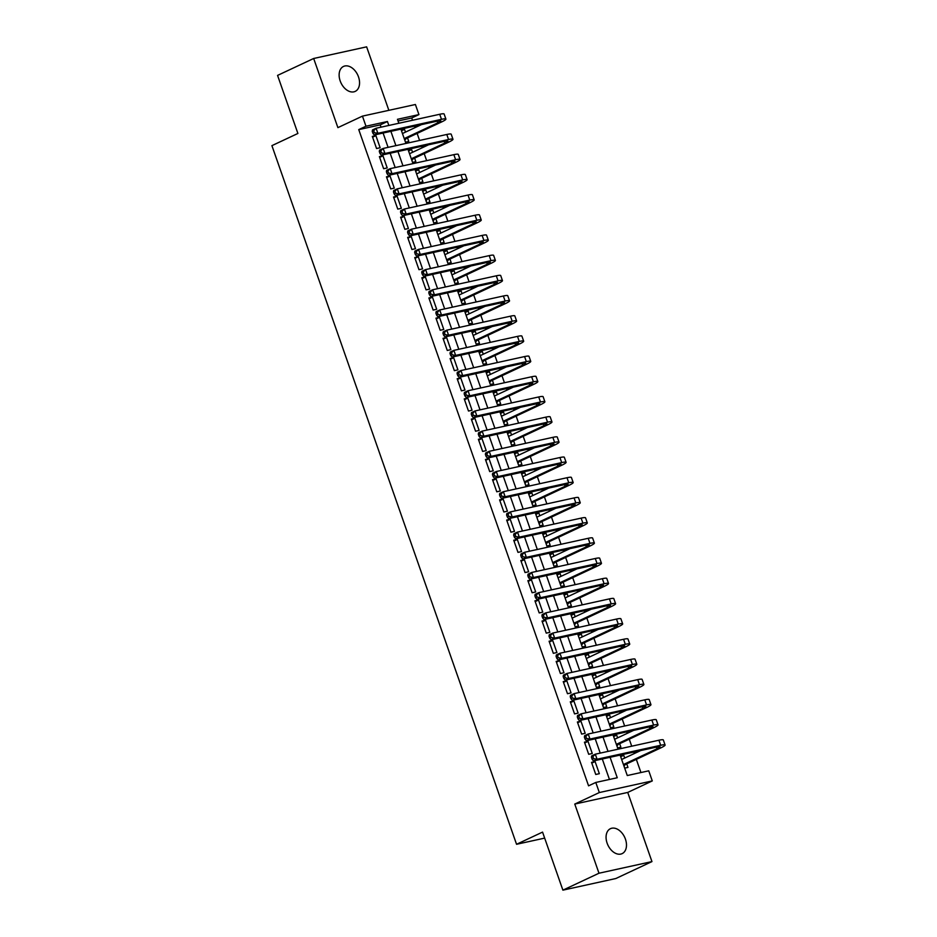 <?xml version="1.0" encoding="UTF-8"?>
<svg xmlns="http://www.w3.org/2000/svg" width="937" height="937" viewBox="0 0 937 937"><rect width="100%" height="100%" fill="white"/><g stroke="black" fill="none" stroke-linecap="round" stroke-linejoin="round"><path stroke-width="1.41" d="M625.436 839.142A13.774 9.253 64.9 0 0 610.432 828.683A13.774 9.253 64.9 0 0 607.117 843.171A13.774 9.253 64.9 0 0 622.121 853.63A13.774 9.253 64.9 0 0 625.436 839.142M358.508 76.904A13.774 9.253 64.9 0 0 343.492 66.445A13.774 9.253 64.9 0 0 340.178 80.922A13.774 9.253 64.9 0 0 355.193 91.393A13.774 9.253 64.9 0 0 358.508 76.904M620.118 755.081L627.275 775.543L648.744 770.823L652.281 780.919L599.329 792.55L595.791 782.454L617.26 777.745L610.092 757.283M627.731 792.433L574.768 804.063L598.989 873.225L562.891 890.15L615.843 878.519L651.953 861.595L627.731 792.433L652.281 780.919M388.855 110.32L366.636 46.85L313.672 58.481L337.894 127.631L362.443 116.129L415.396 104.499L418.933 114.595L397.464 119.304L398.846 123.251M412.514 120.252L411.718 117.98L418.933 114.595M640.943 772.545L636.328 759.368M634.29 753.559L633.775 752.083M631.714 746.203L629.254 739.176M627.216 733.366L626.701 731.891M624.639 726.011L622.191 718.984M620.153 713.174L619.638 711.698M617.577 705.819L615.117 698.791M613.079 692.982L612.564 691.506M610.502 685.626L608.043 678.599M606.005 672.789L605.489 671.314M603.428 665.434L600.968 658.418M598.942 652.597L598.415 651.121M596.365 645.242L593.906 638.226M591.868 632.405L591.352 630.929M589.291 625.049L586.831 618.033M584.793 612.212L584.278 610.737M582.217 604.857L579.757 597.841M577.719 592.02L577.204 590.544M575.142 584.665L572.694 577.649M570.656 571.828L570.141 570.352M568.08 564.472L565.62 557.456M563.582 551.635L563.067 550.16M561.005 544.28L558.546 537.264M556.508 531.443L555.992 529.967M553.931 524.088L551.471 517.072M549.445 511.251L548.918 509.787M546.868 503.895L544.409 496.879M542.371 491.058L541.855 489.594M539.794 483.703L537.334 476.687M535.296 470.866L534.781 469.402M532.72 463.51L530.26 456.495M528.222 450.685L527.707 449.21M525.645 443.318L523.186 436.302M521.159 430.493L520.644 429.017M518.583 423.126L516.123 416.11M514.085 410.301L513.57 408.825M511.508 402.933L509.049 395.918M507.011 390.108L506.495 388.632M504.434 382.741L501.974 375.725M499.936 369.916L499.421 368.44M497.36 362.549L494.912 355.533M492.874 349.724L492.358 348.248M490.297 342.368L487.837 335.341M485.799 329.531L485.284 328.055M483.223 322.176L480.763 315.148M478.725 309.339L478.21 307.863M476.148 301.983L473.689 294.956M471.662 289.146L471.135 287.671M469.086 281.791L466.626 274.764M464.588 268.954L464.073 267.478M462.011 261.599L459.552 254.571M457.514 248.762L456.998 247.286M454.937 241.406L452.477 234.379M450.439 228.569L449.924 227.094M447.863 221.214L445.415 214.186M443.377 208.377L442.861 206.901M440.8 201.022L438.34 193.994M436.302 188.185L435.787 186.709M433.726 180.829L431.266 173.802M429.228 167.992L428.713 166.517M426.651 160.637L424.192 153.621M422.165 147.8L421.638 146.324M419.589 140.445L417.129 133.429M415.091 127.608L414.576 126.132M598.989 873.225L651.953 861.595M562.891 890.15L542.558 832.103L516.556 844.284L271.906 145.645L297.896 133.464L277.563 75.405L313.672 58.481M591.516 762.367L595.756 774.477L599.34 773.693L595.1 761.582L591.516 762.367M584.454 742.174L588.694 754.285L592.266 753.5L588.026 741.39L584.454 742.174M577.379 721.982L581.619 734.093L585.203 733.308L580.952 721.197L577.379 721.982M570.305 701.79L574.545 713.9L578.129 713.116L573.889 701.005L570.305 701.79M563.231 681.597L567.482 693.708L571.055 692.923L566.815 680.812L563.231 681.597M556.168 661.405L560.408 673.516L563.98 672.731L559.74 660.62L556.168 661.405M549.094 641.213L553.334 653.323L556.918 652.539L552.666 640.428L549.094 641.213M542.019 621.02L546.259 633.131L549.843 632.346L545.603 620.235L542.019 621.02M534.945 600.828L539.197 612.939L542.769 612.154L538.529 600.043L534.945 600.828M527.882 580.635L532.122 592.746L535.695 591.961L531.455 579.851L527.882 580.635M520.808 560.443L525.048 572.554L528.632 571.769L524.392 559.658L520.808 560.443M513.734 540.251L517.985 552.373L521.558 551.577L517.318 539.466L513.734 540.251M506.671 520.058L510.911 532.181L514.483 531.384L510.243 519.274L506.671 520.058M499.597 499.866L503.837 511.989L507.421 511.204L503.169 499.081L499.597 499.866M492.522 479.674L496.762 491.796L500.346 491.011L496.106 478.889L492.522 479.674M485.448 459.481L489.7 471.604L493.272 470.819L489.032 458.697L485.448 459.481M478.385 439.289L482.625 451.411L486.198 450.627L481.958 438.504L478.385 439.289M471.311 419.097L475.551 431.219L479.135 430.434L474.883 418.312L471.311 419.097M464.237 398.904L468.477 411.027L472.061 410.242L467.821 398.12L464.237 398.904M457.174 378.712L461.414 390.834L464.986 390.05L460.746 377.927L457.174 378.712M450.1 358.531L454.34 370.642L457.924 369.857L453.672 357.735L450.1 358.531M443.025 338.339L447.265 350.45L450.849 349.665L446.609 337.543L443.025 338.339M435.951 318.147L440.203 330.257L443.775 329.473L439.535 317.35L435.951 318.147M428.888 297.954L433.128 310.065L436.701 309.28L432.461 297.17L428.888 297.954M421.814 277.762L426.054 289.873L429.638 289.088L425.386 276.977L421.814 277.762M414.74 257.57L418.98 269.68L422.564 268.896L418.324 256.785L414.74 257.57M407.665 237.377L411.917 249.488L415.489 248.703L411.249 236.592L407.665 237.377M400.603 217.185L404.843 229.296L408.415 228.511L404.175 216.4L400.603 217.185M393.528 196.993L397.768 209.103L401.352 208.319L397.112 196.208L393.528 196.993M386.454 176.8L390.706 188.911L394.278 188.126L390.038 176.015L386.454 176.8M379.391 156.608L383.631 168.719L387.204 167.934L382.964 155.823L379.391 156.608M401.481 130.77L404.515 129.341L405.487 132.105M405.475 142.178L408.766 141.464L407.525 137.926M408.555 150.962L411.589 149.533L412.561 152.298M412.549 162.37L415.829 161.644L414.599 158.119M415.618 171.155L418.663 169.726L419.635 172.49M419.624 182.563L422.903 181.837L421.673 178.311M422.692 191.347L425.738 189.918L426.698 192.682M426.686 202.755L429.978 202.029L428.736 198.503M429.767 211.539L432.8 210.111L433.772 212.875M433.761 222.947L437.052 222.221L435.81 218.696M436.841 231.732L439.875 230.303L440.847 233.067M440.835 243.14L444.115 242.414L442.885 238.888M443.904 251.924L446.949 250.495L447.921 253.259M447.898 263.332L451.189 262.606L449.947 259.08M450.978 272.117L454.023 270.688L454.984 273.452M454.972 283.524L458.263 282.798L457.022 279.273M458.052 292.309L461.086 290.88L462.058 293.644M462.046 303.717L465.326 302.991L464.096 299.465M465.115 312.489L468.16 311.072L469.132 313.836M469.121 323.909L472.4 323.183L471.17 319.646M472.189 332.682L475.235 331.265L476.195 334.029M476.183 344.102L479.475 343.375L478.233 339.838M479.264 352.874L482.297 351.457L483.269 354.221M483.258 364.294L486.549 363.568L485.307 360.031M486.338 373.067L489.372 371.649L490.344 374.413M490.332 384.486L493.612 383.76L492.382 380.223M493.401 393.259L496.446 391.842L497.418 394.606M497.406 404.679L500.686 403.952L499.444 400.415M500.475 413.451L503.52 412.034L504.481 414.798M504.469 424.871L507.76 424.145L506.519 420.608M507.549 433.644L510.583 432.226L511.555 434.991M511.543 445.063L514.835 444.337L513.593 440.8M514.612 453.836L517.657 452.407L518.63 455.183M518.618 465.244L521.897 464.529L520.667 460.992M521.686 474.028L524.732 472.599L525.704 475.375M525.68 485.436L528.972 484.722L527.73 481.185M528.761 494.221L531.794 492.792L532.766 495.568M532.755 505.629L536.046 504.914L534.804 501.377M535.835 514.413L538.869 512.984L539.841 515.76M539.829 525.821L543.109 525.107L541.879 521.569M542.898 534.605L545.943 533.176L546.915 535.952M546.903 546.013L550.183 545.299L548.953 541.762M549.972 554.798L553.017 553.369L553.978 556.145M553.966 566.206L557.257 565.491L556.016 561.954M557.046 574.99L560.08 573.561L561.052 576.337M561.04 586.398L564.332 585.684L563.09 582.146M564.121 595.182L567.154 593.753L568.127 596.518M568.115 606.59L571.394 605.876L570.164 602.339M571.183 615.375L574.229 613.946L575.201 616.71M575.177 626.783L578.469 626.068L577.227 622.531M578.258 635.567L581.303 634.138L582.264 636.902M582.252 646.975L585.543 646.261L584.301 642.723M585.332 655.759L588.366 654.331L589.338 657.095M589.326 667.167L592.606 666.441L591.376 662.916M592.395 675.952L595.44 674.523L596.412 677.287M596.4 687.36L599.68 686.634L598.45 683.108M599.469 696.144L602.514 694.715L603.475 697.479M603.463 707.552L606.754 706.826L605.513 703.3M606.544 716.337L609.577 714.908L610.549 717.672M610.537 727.744L613.829 727.018L612.587 723.493M613.618 736.529L616.651 735.1L617.624 737.864M617.612 747.937L620.891 747.211L619.662 743.685M411.718 117.98L398.049 120.978M401.235 130.067L404.515 129.341M408.309 150.26L411.589 149.533M415.372 170.452L418.663 169.726M422.446 190.644L425.738 189.918M429.521 210.837L432.8 210.111M436.583 231.029L439.875 230.303M443.658 251.221L446.949 250.495M450.732 271.402L454.023 270.688M457.806 291.594L461.086 290.88M464.869 311.787L468.16 311.072M471.943 331.979L475.235 331.265M479.018 352.171L482.297 351.457M486.092 372.364L489.372 371.649M493.155 392.556L496.446 391.842M500.229 412.748L503.52 412.034M507.304 432.941L510.583 432.226M514.366 453.133L517.657 452.407M521.44 473.326L524.732 472.599M528.515 493.518L531.794 492.792M535.589 513.71L538.869 512.984M542.652 533.903L545.943 533.176M549.726 554.095L553.017 553.369M556.801 574.287L560.08 573.561M563.863 594.48L567.154 593.753M570.938 614.672L574.229 613.946M578.012 634.864L581.303 634.138M585.086 655.057L588.366 654.331M592.149 675.249L595.44 674.523M599.223 695.441L602.514 694.715M606.298 715.634L609.577 714.908M613.372 735.826L616.651 735.1M620.435 756.018L623.726 755.292L624.698 758.056M624.686 768.129L627.966 767.403L626.724 763.878M381.019 127.163L380.223 124.89L358.754 129.611L588.565 785.838L595.791 782.454M609.448 779.455L602.292 758.993M600.23 753.114L595.218 738.801M593.156 732.921L588.143 718.62M586.082 712.729L581.069 698.428M579.007 692.537L574.006 678.236M571.945 672.344L566.932 658.043M564.87 652.152L559.857 637.851M557.796 631.96L552.795 617.659M550.733 611.767L545.721 597.466M543.659 591.575L538.646 577.274M536.585 571.383L531.572 557.082M529.51 551.202L524.509 536.889M522.448 531.01L517.435 516.697M515.373 510.817L510.36 496.505M508.299 490.625L503.286 476.312M501.236 470.433L496.223 456.12M494.162 450.24L489.149 435.928M487.088 430.048L482.075 415.735M480.013 409.856L475.012 395.543M472.951 389.663L467.938 375.35M465.876 369.471L460.863 355.158M458.802 349.278L453.789 334.966M451.728 329.086L446.726 314.773M444.665 308.894L439.652 294.581M437.591 288.701L432.578 274.389M430.516 268.509L425.515 254.196M423.454 248.317L418.441 234.004M416.379 228.124L411.366 213.823M409.305 207.932L404.292 193.631M402.231 187.74L397.229 173.439M395.168 167.547L390.155 153.246M388.094 147.355L383.081 133.054M372.317 136.415L376.557 148.526L380.141 147.741L375.889 135.631L372.317 136.415M516.556 844.284L544.666 838.111M574.768 804.063L599.329 792.55M358.754 129.611L365.98 126.226L362.443 116.129M400.907 129.13L405.92 143.443M407.982 149.323L412.994 163.635M415.056 169.515L420.057 183.828M422.118 189.707L427.131 204.02M429.193 209.9L434.206 224.212M436.267 230.092L441.28 244.405M443.33 250.284L448.343 264.597M450.404 270.477L455.417 284.789M457.479 290.669L462.491 304.982M464.553 310.861L469.554 325.174M471.616 331.054L476.628 345.366M478.69 351.246L483.703 365.559M485.764 371.439L490.777 385.751M492.839 391.631L497.84 405.944M499.901 411.823L504.914 426.136M506.976 432.016L511.989 446.317M514.05 452.208L519.051 466.509M521.113 472.4L526.125 486.701M528.187 492.593L533.2 506.894M535.261 512.785L540.274 527.086M542.336 532.977L547.337 547.278M549.398 553.17L554.411 567.471M556.473 573.362L561.486 587.663M563.547 593.554L568.56 607.855M570.61 613.747L575.623 628.048M577.684 633.927L582.697 648.24M584.758 654.12L589.771 668.432M591.833 674.312L596.834 688.625M598.895 694.504L603.908 708.817M605.97 714.697L610.983 729.009M613.044 734.889L618.057 749.202M388.832 125.453L387.45 121.505L365.98 126.226M608.031 751.404L603.018 737.091M600.957 731.211L595.955 716.899M593.894 711.019L588.881 696.706M586.82 690.827L581.807 676.514M579.745 670.634L574.732 656.322M572.683 650.442L567.67 636.129M565.608 630.25L560.595 615.937M558.534 610.057L553.521 595.745M551.46 589.865L546.458 575.552M544.397 569.673L539.384 555.36M537.323 549.48L532.31 535.179M530.248 529.288L525.235 514.987M523.174 509.096L518.173 494.795M516.111 488.903L511.098 474.602M509.037 468.711L504.024 454.41M501.963 448.518L496.961 434.218M494.9 428.326L489.887 414.025M487.826 408.134L482.813 393.833M480.751 387.941L475.738 373.64M473.677 367.761L468.676 353.448M466.614 347.568L461.601 333.256M459.54 327.376L454.527 313.063M452.466 307.184L447.453 292.871M445.403 286.991L440.39 272.679M438.329 266.799L433.316 252.486M431.254 246.607L426.241 232.294M424.18 226.414L419.179 212.102M417.117 206.222L412.104 191.909M410.043 186.03L405.03 171.717M402.969 165.837L397.956 151.525M395.894 145.645L390.893 131.332M380.223 124.89L387.45 121.505M372.586 137.177L375.889 135.631M620.681 756.721L623.726 755.292M379.649 157.369L382.964 155.823M386.723 177.561L390.038 176.015M393.798 197.754L397.112 196.208M400.872 217.946L404.175 216.4M407.935 238.139L411.249 236.592M415.009 258.331L418.324 256.785M422.083 278.523L425.386 276.977M429.158 298.716L432.461 297.17M436.22 318.908L439.535 317.35M443.295 339.1L446.609 337.543M450.369 359.293L453.672 357.735M457.432 379.485L460.746 377.927M464.506 399.677L467.821 398.12M471.58 419.87L474.883 418.312M478.655 440.062L481.958 438.504M485.717 460.254L489.032 458.697M492.792 480.447L496.106 478.889M499.866 500.639L503.169 499.081M506.929 520.831L510.243 519.274M514.003 541.024L517.318 539.466M521.077 561.216L524.392 559.658M528.152 581.397L531.455 579.851M535.214 601.589L538.529 600.043M542.289 621.781L545.603 620.235M549.363 641.974L552.666 640.428M556.437 662.166L559.74 660.62M563.5 682.359L566.815 680.812M570.574 702.551L573.889 701.005M577.649 722.743L580.952 721.197M584.711 742.936L588.026 741.39M591.786 763.128L595.1 761.582M372.235 131.356L372.949 133.37L374.39 132.703L373.687 130.676L372.235 131.356L372.493 129.938L376.1 128.252L377.869 133.3L441.491 119.327A16.152 1.792 -19.3 0 1 445.895 119.069A16.152 1.792 -19.3 0 1 441.397 122.044L406.072 138.606L404.796 140.245M402.453 133.534L421.463 124.621M404.222 138.582L437.813 122.829A10.764 1.195 160.7 0 0 440.812 120.85A10.764 1.195 160.7 0 0 437.884 121.014L374.25 134.987L372.949 133.37M373.687 130.676L376.1 128.252L439.722 114.279A16.152 1.792 -19.3 0 1 444.126 114.021L445.895 119.069M374.39 132.703L377.869 133.3L374.25 134.987M404.362 138.981L406.072 138.606M379.309 151.548L380.024 153.563L381.464 152.895L380.75 150.869L379.309 151.548L379.555 150.131L383.174 148.444L384.931 153.492L448.554 139.519A16.152 1.792 -19.3 0 1 452.969 139.262A16.152 1.792 -19.3 0 1 448.46 142.237L413.147 158.798L411.87 160.438M409.516 153.727L428.525 144.813M411.284 158.775L444.888 143.021A10.764 1.195 160.7 0 0 447.886 141.042A10.764 1.195 160.7 0 0 444.946 141.206L381.324 155.179L380.024 153.563M380.75 150.869L383.174 148.444L446.797 134.471A16.152 1.792 -19.3 0 1 451.201 134.214L452.969 139.262M381.464 152.895L384.931 153.492L381.324 155.179M411.425 159.173L413.147 158.798M386.384 171.74L387.086 173.755L388.539 173.087L387.824 171.061L386.384 171.74L386.63 170.323L390.237 168.637L392.006 173.685L455.628 159.712A16.152 1.792 -19.3 0 1 460.032 159.454A16.152 1.792 -19.3 0 1 455.534 162.429L420.209 178.99L418.944 180.63M416.59 173.919L435.6 165.006M418.359 178.967L451.95 163.214A10.764 1.195 160.7 0 0 454.96 161.234A10.764 1.195 160.7 0 0 452.021 161.398L388.398 175.371L387.086 173.755M387.824 171.061L390.237 168.637L453.859 154.664A16.152 1.792 -19.3 0 1 458.275 154.406L460.032 159.454M388.539 173.087L392.006 173.685L388.398 175.371M418.499 179.365L420.209 178.99M393.458 191.933L394.161 193.947L395.601 193.268L394.899 191.253L393.458 191.933L393.704 190.516L397.311 188.829L399.08 193.877L462.702 179.904A16.152 1.792 -19.3 0 1 467.106 179.646A16.152 1.792 -19.3 0 1 462.609 182.621L427.284 199.183L426.007 200.823M423.665 194.111L442.674 185.198M425.433 199.159L459.025 183.406A10.764 1.195 160.7 0 0 462.035 181.427A10.764 1.195 160.7 0 0 459.095 181.591L395.473 195.564L394.161 193.947M394.899 191.253L397.311 188.829L460.934 174.856A16.152 1.792 -19.3 0 1 465.338 174.598L467.106 179.646M395.601 193.268L399.08 193.877L395.473 195.564M425.574 199.558L427.284 199.183M400.521 212.125L401.235 214.14L402.676 213.46L401.973 211.446L400.521 212.125L400.767 210.708L404.386 209.021L406.154 214.069L469.777 200.096A16.152 1.792 -19.3 0 1 474.181 199.839A16.152 1.792 -19.3 0 1 469.671 202.814L434.358 219.375L433.081 221.015M430.739 214.304L449.737 205.39M432.496 219.352L466.099 203.598A10.764 1.195 160.7 0 0 469.097 201.607A10.764 1.195 160.7 0 0 466.157 201.783L402.535 215.756L401.235 214.14M401.973 211.446L404.386 209.021L468.008 195.048A16.152 1.792 -19.3 0 1 472.412 194.791L474.181 199.839M402.676 213.46L406.154 214.069L402.535 215.756M432.636 219.75L434.358 219.375M407.595 232.317L408.298 234.332L409.75 233.653L409.036 231.638L407.595 232.317L407.841 230.9L411.448 229.202L413.217 234.25L476.839 220.289A16.152 1.792 -19.3 0 1 481.255 220.031A16.152 1.792 -19.3 0 1 476.746 223.006L441.432 239.567L440.156 241.207M437.802 234.496L456.811 225.583M439.57 239.544L473.173 223.791A10.764 1.195 160.7 0 0 476.172 221.8A10.764 1.195 160.7 0 0 473.232 221.975L409.61 235.948L408.298 234.332M409.036 231.638L411.448 229.202L475.071 215.241A16.152 1.792 -19.3 0 1 479.486 214.983L481.255 220.031M409.75 233.653L413.217 234.25L409.61 235.948M439.711 239.942L441.432 239.567M414.669 252.51L415.372 254.524L416.813 253.845L416.11 251.83L414.669 252.51L414.915 251.093L418.523 249.394L420.291 254.442L483.914 240.481A16.152 1.792 -19.3 0 1 488.318 240.223A16.152 1.792 -19.3 0 1 483.82 243.198L448.495 259.76L447.23 261.4M444.876 254.688L463.885 245.775M446.644 259.736L480.236 243.983A10.764 1.195 160.7 0 0 483.246 241.992A10.764 1.195 160.7 0 0 480.306 242.168L416.684 256.141L415.372 254.524M416.11 251.83L418.523 249.394L482.145 235.433A16.152 1.792 -19.3 0 1 486.549 235.175L488.318 240.223M416.813 253.845L420.291 254.442L416.684 256.141M446.785 260.135L448.495 259.76M421.744 272.702L422.446 274.717L423.887 274.037L423.184 272.023L421.744 272.702L421.99 271.285L425.597 269.587L427.366 274.635L490.988 260.673A16.152 1.792 -19.3 0 1 495.392 260.416A16.152 1.792 -19.3 0 1 490.894 263.391L455.569 279.952L454.293 281.592M451.95 274.881L470.96 265.967M453.719 279.929L487.31 264.175A10.764 1.195 160.7 0 0 490.309 262.184A10.764 1.195 160.7 0 0 487.381 262.36L423.758 276.333L422.446 274.717M423.184 272.023L425.597 269.587L489.219 255.625A16.152 1.792 -19.3 0 1 493.623 255.368L495.392 260.416M423.887 274.037L427.366 274.635L423.758 276.333M453.859 280.327L455.569 279.952M428.806 292.894L429.521 294.909L430.961 294.23L430.259 292.215L428.806 292.894L429.052 291.477L432.671 289.779L434.44 294.827L498.062 280.854A16.152 1.792 -19.3 0 1 502.466 280.596A16.152 1.792 -19.3 0 1 497.957 283.583L462.644 300.145L461.367 301.784M459.013 295.073L478.022 286.16M460.781 300.121L494.385 284.368A10.764 1.195 160.7 0 0 497.383 282.377A10.764 1.195 160.7 0 0 494.443 282.552L430.821 296.525L429.521 294.909M430.259 292.215L432.671 289.779L496.294 275.818A16.152 1.792 -19.3 0 1 500.698 275.548L502.466 280.596M430.961 294.23L434.44 294.827L430.821 296.525M460.922 300.519L462.644 300.145M435.881 313.087L436.583 315.101L438.036 314.422L437.321 312.408L435.881 313.087L436.127 311.67L439.734 309.971L441.503 315.019L505.125 301.046A16.152 1.792 -19.3 0 1 509.541 300.789A16.152 1.792 -19.3 0 1 505.031 303.775L469.718 320.337L468.441 321.977M466.087 315.265L485.097 306.352M467.856 320.313L501.459 304.56A10.764 1.195 160.7 0 0 504.457 302.569A10.764 1.195 160.7 0 0 501.518 302.745L437.895 316.718L436.583 315.101M437.321 312.408L439.734 309.971L503.356 295.998A16.152 1.792 -19.3 0 1 507.772 295.741L509.541 300.789M438.036 314.422L441.503 315.019L437.895 316.718M467.996 320.712L469.718 320.337M442.955 333.279L443.658 335.294L445.098 334.614L444.396 332.6L442.955 333.279L443.201 331.862L446.808 330.164L448.577 335.212L512.199 321.239A16.152 1.792 -19.3 0 1 516.603 320.981A16.152 1.792 -19.3 0 1 512.106 323.968L476.781 340.529L475.516 342.169M473.162 335.458L492.171 326.544M474.93 340.506L508.522 324.752A10.764 1.195 160.7 0 0 511.532 322.761A10.764 1.195 160.7 0 0 508.592 322.937L444.97 336.91L443.658 335.294M444.396 332.6L446.808 330.164L510.431 316.191A16.152 1.792 -19.3 0 1 514.835 315.933L516.603 320.981M445.098 334.614L448.577 335.212L444.97 336.91M475.071 340.904L476.781 340.529M450.018 353.472L450.732 355.486L452.173 354.807L451.47 352.792L450.018 353.472L450.275 352.054L453.883 350.356L455.651 355.404L519.274 341.431A16.152 1.792 -19.3 0 1 523.678 341.173A16.152 1.792 -19.3 0 1 519.168 344.16L483.855 360.722L482.578 362.361M480.236 355.65L499.245 346.737M482.005 360.698L515.596 344.945A10.764 1.195 160.7 0 0 518.594 342.954A10.764 1.195 160.7 0 0 515.655 343.129L452.032 357.102L450.732 355.486M451.47 352.792L453.883 350.356L517.505 336.383A16.152 1.792 -19.3 0 1 521.909 336.125L523.678 341.173M452.173 354.807L455.651 355.404L452.032 357.102M482.133 361.096L483.855 360.722M457.092 373.664L457.795 375.678L459.247 374.999L458.533 372.985L457.092 373.664L457.338 372.247L460.945 370.548L462.714 375.596L526.336 361.623A16.152 1.792 -19.3 0 1 530.752 361.366A16.152 1.792 -19.3 0 1 526.243 364.352L490.929 380.914L489.653 382.554M487.299 375.842L506.308 366.929M489.067 380.89L522.67 365.137A10.764 1.195 160.7 0 0 525.669 363.146A10.764 1.195 160.7 0 0 522.729 363.322L459.107 377.295L457.795 375.678M458.533 372.985L460.945 370.548L524.579 356.575A16.152 1.792 -19.3 0 1 528.983 356.318L530.752 361.366M459.247 374.999L462.714 375.596L459.107 377.295M489.208 381.289L490.929 380.914M464.166 393.856L464.869 395.871L466.321 395.191L465.607 393.177L464.166 393.856L464.412 392.439L468.02 390.741L469.788 395.789L533.411 381.816A16.152 1.792 -19.3 0 1 537.815 381.558A16.152 1.792 -19.3 0 1 533.317 384.545L497.992 401.095L496.727 402.746M494.373 396.035L513.382 387.122M496.142 401.083L529.733 385.33A10.764 1.195 160.7 0 0 532.743 383.338A10.764 1.195 160.7 0 0 529.803 383.514L466.181 397.487L464.869 395.871M465.607 393.177L468.02 390.741L531.642 376.768A16.152 1.792 -19.3 0 1 536.046 376.51L537.815 381.558M466.321 395.191L469.788 395.789L466.181 397.487M496.282 401.481L497.992 401.095M471.241 414.037L471.943 416.063L473.384 415.384L472.681 413.369L471.241 414.037L471.487 412.631L475.094 410.933L476.863 415.981L540.485 402.008A16.152 1.792 -19.3 0 1 544.889 401.75A16.152 1.792 -19.3 0 1 540.391 404.737L505.066 421.287L503.79 422.927M501.447 416.227L520.457 407.314M503.216 421.275L536.807 405.522A10.764 1.195 160.7 0 0 539.806 403.531A10.764 1.195 160.7 0 0 536.878 403.706L473.255 417.679L471.943 416.063M472.681 413.369L475.094 410.933L538.716 396.96A16.152 1.792 -19.3 0 1 543.12 396.702L544.889 401.75M473.384 415.384L476.863 415.981L473.255 417.679M503.356 421.673L505.066 421.287M478.303 434.229L479.018 436.255L480.458 435.576L479.756 433.562L478.303 434.229L478.549 432.824L482.168 431.125L483.937 436.173L547.559 422.2A16.152 1.792 -19.3 0 1 551.963 421.943A16.152 1.792 -19.3 0 1 547.454 424.929L512.141 441.479L510.864 443.119M508.51 436.419L527.519 427.506M510.278 441.468L543.882 425.714A10.764 1.195 160.7 0 0 546.88 423.723A10.764 1.195 160.7 0 0 543.94 423.899L480.318 437.872L479.018 436.255M479.756 433.562L482.168 431.125L545.791 417.152A16.152 1.792 -19.3 0 1 550.195 416.895L551.963 421.943M480.458 435.576L483.937 436.173L480.318 437.872M510.419 441.866L512.141 441.479M485.378 454.422L486.08 456.448L487.533 455.769L486.818 453.754L485.378 454.422L485.624 453.016L489.231 451.318L491 456.366L554.622 442.393A16.152 1.792 -19.3 0 1 559.038 442.135A16.152 1.792 -19.3 0 1 554.528 445.11L519.215 461.672L517.938 463.311M515.584 456.6L534.594 447.699M517.353 461.648L550.956 445.907A10.764 1.195 160.7 0 0 553.954 443.915A10.764 1.195 160.7 0 0 551.015 444.091L487.392 458.064L486.08 456.448M486.818 453.754L489.231 451.318L552.853 437.345A16.152 1.792 -19.3 0 1 557.269 437.087L559.038 442.135M487.533 455.769L491 456.366L487.392 458.064M517.493 462.058L519.215 461.672M492.452 474.614L493.155 476.64L494.595 475.961L493.893 473.946L492.452 474.614L492.698 473.208L496.305 471.51L498.074 476.558L561.696 462.585A16.152 1.792 -19.3 0 1 566.1 462.328A16.152 1.792 -19.3 0 1 561.603 465.302L526.278 481.864L525.013 483.504M522.659 476.792L541.668 467.891M524.427 481.841L558.019 466.099A10.764 1.195 160.7 0 0 561.029 464.108A10.764 1.195 160.7 0 0 558.089 464.283L494.467 478.257L493.155 476.64M493.893 473.946L496.305 471.51L559.928 457.537A16.152 1.792 -19.3 0 1 564.332 457.279L566.1 462.328M494.595 475.961L498.074 476.558L494.467 478.257M524.568 482.239L526.278 481.864M499.515 494.806L500.229 496.833L501.67 496.153L500.967 494.127L499.515 494.806L499.772 493.389L503.38 491.702L505.148 496.751L568.771 482.778A16.152 1.792 -19.3 0 1 573.175 482.52A16.152 1.792 -19.3 0 1 568.677 485.495L533.352 502.056L532.075 503.696M529.733 496.985L548.742 488.072M531.502 502.033L565.093 486.28A10.764 1.195 160.7 0 0 568.091 484.3A10.764 1.195 160.7 0 0 565.163 484.476L501.529 498.437L500.229 496.833M500.967 494.127L503.38 491.702L567.002 477.729A16.152 1.792 -19.3 0 1 571.406 477.472L573.175 482.52M501.67 496.153L505.148 496.751L501.529 498.437M531.642 502.431L533.352 502.056M506.589 514.999L507.304 517.025L508.744 516.346L508.03 514.319L506.589 514.999L506.835 513.581L510.454 511.895L512.211 516.943L575.833 502.97A16.152 1.792 -19.3 0 1 580.249 502.712A16.152 1.792 -19.3 0 1 575.74 505.687L540.426 522.249L539.15 523.888M536.796 517.177L555.805 508.264M538.564 522.225L572.167 506.472A10.764 1.195 160.7 0 0 575.166 504.493A10.764 1.195 160.7 0 0 572.226 504.668L508.604 518.63L507.304 517.025M508.03 514.319L510.454 511.895L574.076 497.922A16.152 1.792 -19.3 0 1 578.48 497.664L580.249 502.712M508.744 516.346L512.211 516.943L508.604 518.63M538.705 522.623L540.426 522.249M513.663 535.191L514.366 537.217L515.818 536.538L515.104 534.512L513.663 535.191L513.909 533.774L517.517 532.087L519.285 537.135L582.908 523.162A16.152 1.792 -19.3 0 1 587.312 522.905A16.152 1.792 -19.3 0 1 582.814 525.88L547.489 542.441L546.224 544.081M543.87 537.37L562.879 528.456M545.639 542.418L579.23 526.664A10.764 1.195 160.7 0 0 582.24 524.685A10.764 1.195 160.7 0 0 579.3 524.861L515.678 538.822L514.366 537.217M515.104 534.512L517.517 532.087L581.139 518.114A16.152 1.792 -19.3 0 1 585.555 517.856L587.312 522.905M515.818 536.538L519.285 537.135L515.678 538.822M545.779 542.816L547.489 542.441M520.738 555.383L521.44 557.41L522.881 556.73L522.178 554.704L520.738 555.383L520.984 553.966L524.591 552.28L526.36 557.328L589.982 543.355A16.152 1.792 -19.3 0 1 594.386 543.097A16.152 1.792 -19.3 0 1 589.888 546.072L554.563 562.633L553.287 564.273M550.944 557.562L569.954 548.649M552.713 562.61L586.304 546.857A10.764 1.195 160.7 0 0 589.314 544.877A10.764 1.195 160.7 0 0 586.375 545.041L522.752 559.014L521.44 557.41M522.178 554.704L524.591 552.28L588.213 538.307A16.152 1.792 -19.3 0 1 592.617 538.049L594.386 543.097M522.881 556.73L526.36 557.328L522.752 559.014M552.853 563.008L554.563 562.633M527.8 575.576L528.515 577.602L529.955 576.923L529.253 574.896L527.8 575.576L528.046 574.158L531.666 572.472L533.434 577.52L597.056 563.547A16.152 1.792 -19.3 0 1 601.46 563.289A16.152 1.792 -19.3 0 1 596.951 566.264L561.638 582.826L560.361 584.465M558.019 577.754L577.016 568.841M559.776 582.802L593.379 567.049A10.764 1.195 160.7 0 0 596.377 565.07A10.764 1.195 160.7 0 0 593.437 565.234L529.815 579.207L528.515 577.602M529.253 574.896L531.666 572.472L595.288 558.499A16.152 1.792 -19.3 0 1 599.692 558.241L601.46 563.289M529.955 576.923L533.434 577.52L529.815 579.207M559.916 583.201L561.638 582.826M534.875 595.768L535.577 597.794L537.03 597.115L536.315 595.089L534.875 595.768L535.121 594.351L538.728 592.664L540.497 597.712L604.119 583.739A16.152 1.792 -19.3 0 1 608.535 583.482A16.152 1.792 -19.3 0 1 604.025 586.457L568.712 603.018L567.435 604.658M565.081 597.947L584.091 589.033M566.85 602.995L600.453 587.241A10.764 1.195 160.7 0 0 603.451 585.262A10.764 1.195 160.7 0 0 600.512 585.426L536.889 599.399L535.577 597.794M536.315 595.089L538.728 592.664L602.35 578.691A16.152 1.792 -19.3 0 1 606.766 578.434L608.535 583.482M537.03 597.115L540.497 597.712L536.889 599.399M566.99 603.393L568.712 603.018M541.949 615.96L542.652 617.975L544.092 617.307L543.39 615.281L541.949 615.96L542.195 614.543L545.803 612.857L547.571 617.905L611.193 603.932A16.152 1.792 -19.3 0 1 615.597 603.674A16.152 1.792 -19.3 0 1 611.1 606.649L575.775 623.21L574.51 624.85M572.156 618.139L591.165 609.226M573.924 623.187L607.516 607.434A10.764 1.195 160.7 0 0 610.526 605.454A10.764 1.195 160.7 0 0 607.586 605.618L543.964 619.591L542.652 617.975M543.39 615.281L545.803 612.857L609.425 598.884A16.152 1.792 -19.3 0 1 613.829 598.626L615.597 603.674M544.092 617.307L547.571 617.905L543.964 619.591M574.065 623.585L575.775 623.21M549.023 636.153L549.726 638.167L551.167 637.5L550.464 635.473L549.023 636.153L549.269 634.736L552.877 633.049L554.645 638.097L618.268 624.124A16.152 1.792 -19.3 0 1 622.672 623.866A16.152 1.792 -19.3 0 1 618.174 626.841L582.849 643.403L581.572 645.043M579.23 638.331L598.239 629.418M580.999 643.379L614.59 627.626A10.764 1.195 160.7 0 0 617.588 625.647A10.764 1.195 160.7 0 0 614.66 625.811L551.038 639.784L549.726 638.167M550.464 635.473L552.877 633.049L616.499 619.076A16.152 1.792 -19.3 0 1 620.903 618.818L622.672 623.866M551.167 637.5L554.645 638.097L551.038 639.784M581.139 643.778L582.849 643.403M556.086 656.345L556.801 658.36L558.241 657.692L557.538 655.666L556.086 656.345L556.332 654.928L559.951 653.241L561.72 658.289L625.342 644.316A16.152 1.792 -19.3 0 1 629.746 644.059A16.152 1.792 -19.3 0 1 625.237 647.034L589.923 663.595L588.647 665.235M586.293 658.524L605.302 649.61M588.061 663.572L621.664 647.818A10.764 1.195 160.7 0 0 624.663 645.839A10.764 1.195 160.7 0 0 621.723 646.003L558.101 659.976L556.801 658.36M557.538 655.666L559.951 653.241L623.573 639.268A16.152 1.792 -19.3 0 1 627.977 639.011L629.746 644.059M558.241 657.692L561.72 658.289L558.101 659.976M588.202 663.97L589.923 663.595M563.16 676.537L563.863 678.552L565.316 677.884L564.601 675.858L563.16 676.537L563.406 675.12L567.014 673.434L568.782 678.482L632.405 664.509A16.152 1.792 -19.3 0 1 636.82 664.251A16.152 1.792 -19.3 0 1 632.311 667.226L596.986 683.787L595.721 685.427M593.367 678.716L612.376 669.803M595.136 683.764L628.739 668.011A10.764 1.195 160.7 0 0 631.737 666.031A10.764 1.195 160.7 0 0 628.797 666.195L565.175 680.168L563.863 678.552M564.601 675.858L567.014 673.434L630.636 659.461A16.152 1.792 -19.3 0 1 635.052 659.203L636.82 664.251M565.316 677.884L568.782 678.482L565.175 680.168M595.276 684.162L596.986 683.787M570.235 696.73L570.938 698.744L572.378 698.065L571.675 696.05L570.235 696.73L570.481 695.313L574.088 693.626L575.857 698.674L639.479 684.701A16.152 1.792 -19.3 0 1 643.883 684.443A16.152 1.792 -19.3 0 1 639.385 687.418L604.06 703.98L602.796 705.62M600.441 698.908L619.451 689.995M602.21 703.956L635.801 688.203A10.764 1.195 160.7 0 0 638.811 686.224A10.764 1.195 160.7 0 0 635.872 686.388L572.249 700.361L570.938 698.744M571.675 696.05L574.088 693.626L637.71 679.653A16.152 1.792 -19.3 0 1 642.114 679.395L643.883 684.443M572.378 698.065L575.857 698.674L572.249 700.361M602.35 704.355L604.06 703.98M577.297 716.922L578.012 718.937L579.453 718.257L578.75 716.243L577.297 716.922L577.555 715.505L581.163 713.818L582.931 718.866L646.553 704.893A16.152 1.792 -19.3 0 1 650.957 704.636A16.152 1.792 -19.3 0 1 646.448 707.611L611.135 724.172L609.858 725.812M607.516 719.101L626.525 710.187M609.284 724.149L642.876 708.395A10.764 1.195 160.7 0 0 645.874 706.404A10.764 1.195 160.7 0 0 642.934 706.58L579.312 720.553L578.012 718.937M578.75 716.243L581.163 713.818L644.785 699.845A16.152 1.792 -19.3 0 1 649.189 699.588L650.957 704.636M579.453 718.257L582.931 718.866L579.312 720.553M609.413 724.547L611.135 724.172M584.372 737.114L585.075 739.129L586.527 738.45L585.812 736.435L584.372 737.114L584.618 735.697L588.225 733.999L589.994 739.047L653.616 725.086A16.152 1.792 -19.3 0 1 658.032 724.828A16.152 1.792 -19.3 0 1 653.522 727.803L618.209 744.365L616.933 746.004M614.578 739.293L633.588 730.38M616.347 744.341L649.95 728.588A10.764 1.195 160.7 0 0 652.948 726.597A10.764 1.195 160.7 0 0 650.009 726.772L586.386 740.745L585.075 739.129M585.812 736.435L588.225 733.999L651.859 720.038A16.152 1.792 -19.3 0 1 656.263 719.78L658.032 724.828M586.527 738.45L589.994 739.047L586.386 740.745M616.487 744.739L618.209 744.365M591.446 757.307L592.149 759.321L593.601 758.642L592.887 756.627L591.446 757.307L591.692 755.89L595.3 754.191L597.068 759.239L660.69 745.278A16.152 1.792 -19.3 0 1 665.094 745.02A16.152 1.792 -19.3 0 1 660.597 747.995L625.272 764.557L624.007 766.197M621.653 759.485L640.662 750.572M623.421 764.533L657.013 748.78A10.764 1.195 160.7 0 0 660.023 746.789A10.764 1.195 160.7 0 0 657.083 746.965L593.461 760.938L592.149 759.321M592.887 756.627L595.3 754.191L658.922 740.23A16.152 1.792 -19.3 0 1 663.326 739.972L665.094 745.02M593.601 758.642L597.068 759.239L593.461 760.938M623.562 764.932L625.272 764.557M437.228 121.166L437.813 122.829M439.722 114.279L441.491 119.327M444.302 141.346L444.888 143.021M446.797 134.471L448.554 139.519M451.365 161.539L451.95 163.214M453.859 154.664L455.628 159.712M458.439 181.731L459.025 183.406M460.934 174.856L462.702 179.904M465.513 201.923L466.099 203.598M468.008 195.048L469.777 200.096M472.588 222.116L473.173 223.791M475.071 215.241L476.839 220.289M479.65 242.308L480.236 243.983M482.145 235.433L483.914 240.481M486.725 262.501L487.31 264.175M489.219 255.625L490.988 260.673M493.799 282.693L494.385 284.368M496.294 275.818L498.062 280.854M500.873 302.885L501.459 304.56M503.356 295.998L505.125 301.046M507.936 323.078L508.522 324.752M510.431 316.191L512.199 321.239M515.01 343.27L515.596 344.945M517.505 336.383L519.274 341.431M522.085 363.462L522.67 365.137M524.579 356.575L526.336 361.623M529.147 383.655L529.733 385.33M531.642 376.768L533.411 381.816M536.222 403.847L536.807 405.522M538.716 396.96L540.485 402.008M543.296 424.039L543.882 425.714M545.791 417.152L547.559 422.2M550.37 444.232L550.956 445.907M552.853 437.345L554.622 442.393M557.433 464.424L558.019 466.099M559.928 457.537L561.696 462.585M564.507 484.616L565.093 486.28M567.002 477.729L568.771 482.778M571.582 504.809L572.167 506.472M574.076 497.922L575.833 502.97M578.644 525.001L579.23 526.664M581.139 518.114L582.908 523.162M585.719 545.193L586.304 546.857M588.213 538.307L589.982 543.355M592.793 565.386L593.379 567.049M595.288 558.499L597.056 563.547M599.867 585.578L600.453 587.241M602.35 578.691L604.119 583.739M606.93 605.77L607.516 607.434M609.425 598.884L611.193 603.932M614.004 625.963L614.59 627.626M616.499 619.076L618.268 624.124M621.079 646.143L621.664 647.818M623.573 639.268L625.342 644.316M628.153 666.336L628.739 668.011M630.636 659.461L632.405 664.509M635.216 686.528L635.801 688.203M637.71 679.653L639.479 684.701M642.29 706.721L642.876 708.395M644.785 699.845L646.553 704.893M649.364 726.913L649.95 728.588M651.859 720.038L653.616 725.086M656.427 747.105L657.013 748.78M658.922 740.23L660.69 745.278"/></g></svg>
